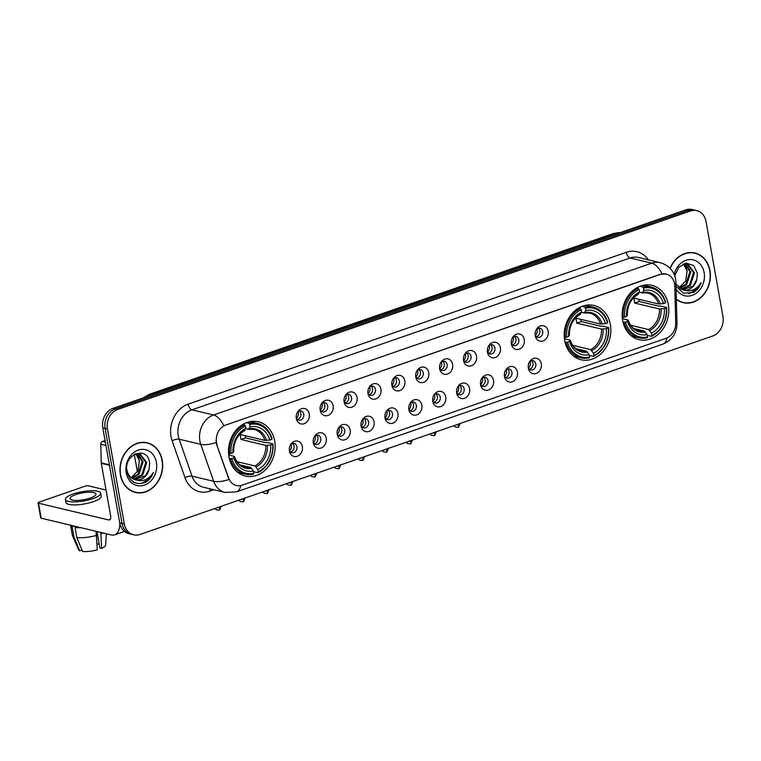 <?xml version="1.0" encoding="UTF-8"?>
<svg xmlns="http://www.w3.org/2000/svg" width="761" height="761" viewBox="0 0 761 761"><rect width="100%" height="100%" fill="white"/><g stroke="black" fill="none" stroke-linecap="round" stroke-linejoin="round"><path stroke-width="1.14" d="M564.672 340.519A27.91 23.049 103.4 0 0 581.043 359.744A27.91 23.049 103.4 0 0 610.389 324.681A27.91 23.049 103.4 0 0 594.008 305.456A27.91 23.049 103.4 0 0 564.672 340.519M622.631 320.438A27.91 23.049 103.4 0 0 639.012 339.653A27.91 23.049 103.4 0 0 668.348 304.59A27.91 23.049 103.4 0 0 651.977 285.375A27.91 23.049 103.4 0 0 622.631 320.438M228.966 456.847A27.91 23.049 103.4 0 0 245.337 476.063A27.91 23.049 103.4 0 0 274.683 441A27.91 23.049 103.4 0 0 258.312 421.784A27.91 23.049 103.4 0 0 228.966 456.847M302.364 446.545A7.895 6.526 -76.6 0 1 297.266 456.277A7.895 6.526 -76.6 0 1 289.437 451.111A7.895 6.526 -76.6 0 1 289.427 451.026A7.895 6.526 -76.6 0 1 291.187 443.796A7.895 6.526 -76.6 0 1 297.76 441.114A7.895 6.526 -76.6 0 1 302.364 446.545M289.313 450.179A4.737 3.919 103.4 0 0 291.91 452.709A4.737 3.919 103.4 0 0 296.895 446.755A4.737 3.919 103.4 0 0 294.107 443.492A4.737 3.919 103.4 0 0 290.654 444.576M326.26 438.269A7.895 6.526 -76.6 0 1 321.161 448.001A7.895 6.526 -76.6 0 1 313.332 442.826A7.895 6.526 -76.6 0 1 313.313 442.75A7.895 6.526 -76.6 0 1 315.083 435.52A7.895 6.526 -76.6 0 1 321.656 432.838A7.895 6.526 -76.6 0 1 326.26 438.269M313.209 441.903A4.737 3.919 103.4 0 0 315.796 444.424A4.737 3.919 103.4 0 0 320.781 438.469A4.737 3.919 103.4 0 0 318.003 435.206A4.737 3.919 103.4 0 0 314.55 436.291M350.146 429.984A7.895 6.526 -76.6 0 1 345.047 439.715A7.895 6.526 -76.6 0 1 337.228 434.55A7.895 6.526 -76.6 0 1 337.209 434.474A7.895 6.526 -76.6 0 1 338.968 427.244A7.895 6.526 -76.6 0 1 345.551 424.552A7.895 6.526 -76.6 0 1 350.146 429.984M337.104 433.618A4.737 3.919 103.4 0 0 339.691 436.148A4.737 3.919 103.4 0 0 344.676 430.193A4.737 3.919 103.4 0 0 341.898 426.931A4.737 3.919 103.4 0 0 338.445 428.015M374.041 421.708A7.895 6.526 -76.6 0 1 368.942 431.439A7.895 6.526 -76.6 0 1 361.114 426.274A7.895 6.526 -76.6 0 1 361.104 426.189A7.895 6.526 -76.6 0 1 362.864 418.959A7.895 6.526 -76.6 0 1 369.437 416.277A7.895 6.526 -76.6 0 1 374.041 421.708M360.99 425.342A4.737 3.919 103.4 0 0 363.587 427.872A4.737 3.919 103.4 0 0 368.571 421.917A4.737 3.919 103.4 0 0 365.784 418.655A4.737 3.919 103.4 0 0 362.331 419.739M397.936 413.432A7.895 6.526 -76.6 0 1 392.838 423.164A7.895 6.526 -76.6 0 1 385.009 417.989A7.895 6.526 -76.6 0 1 384.999 417.913A7.895 6.526 -76.6 0 1 386.759 410.683A7.895 6.526 -76.6 0 1 393.332 408.001A7.895 6.526 -76.6 0 1 397.936 413.432M384.885 417.066A4.737 3.919 103.4 0 0 387.482 419.587A4.737 3.919 103.4 0 0 392.457 413.632A4.737 3.919 103.4 0 0 389.68 410.369A4.737 3.919 103.4 0 0 386.227 411.454M421.822 405.147A7.895 6.526 -76.6 0 1 416.724 414.878A7.895 6.526 -76.6 0 1 408.904 409.713A7.895 6.526 -76.6 0 1 408.885 409.637A7.895 6.526 -76.6 0 1 410.645 402.407A7.895 6.526 -76.6 0 1 417.228 399.715A7.895 6.526 -76.6 0 1 421.822 405.147M408.781 408.781A4.737 3.919 103.4 0 0 411.368 411.311A4.737 3.919 103.4 0 0 416.353 405.356A4.737 3.919 103.4 0 0 413.575 402.093A4.737 3.919 103.4 0 0 410.122 403.178M445.718 396.871A7.895 6.526 -76.6 0 1 440.619 406.602A7.895 6.526 -76.6 0 1 432.8 401.437A7.895 6.526 -76.6 0 1 432.781 401.351A7.895 6.526 -76.6 0 1 434.541 394.122A7.895 6.526 -76.6 0 1 441.123 391.439A7.895 6.526 -76.6 0 1 445.718 396.871M432.676 400.505A4.737 3.919 103.4 0 0 435.263 403.035A4.737 3.919 103.4 0 0 440.248 397.08A4.737 3.919 103.4 0 0 437.461 393.817A4.737 3.919 103.4 0 0 434.008 394.902M469.613 388.595A7.895 6.526 -76.6 0 1 464.514 398.326A7.895 6.526 -76.6 0 1 456.686 393.152A7.895 6.526 -76.6 0 1 456.676 393.076A7.895 6.526 -76.6 0 1 458.436 385.846A7.895 6.526 -76.6 0 1 465.009 383.163A7.895 6.526 -76.6 0 1 469.613 388.595M456.562 392.229A4.737 3.919 103.4 0 0 459.159 394.75A4.737 3.919 103.4 0 0 464.134 388.795A4.737 3.919 103.4 0 0 461.356 385.532A4.737 3.919 103.4 0 0 457.903 386.617M493.508 380.31A7.895 6.526 -76.6 0 1 488.41 390.041A7.895 6.526 -76.6 0 1 480.581 384.876A7.895 6.526 -76.6 0 1 480.562 384.8A7.895 6.526 -76.6 0 1 482.331 377.57A7.895 6.526 -76.6 0 1 488.904 374.878A7.895 6.526 -76.6 0 1 493.508 380.31M480.457 383.944A4.737 3.919 103.4 0 0 483.045 386.474A4.737 3.919 103.4 0 0 488.029 380.519A4.737 3.919 103.4 0 0 485.252 377.256A4.737 3.919 103.4 0 0 481.799 378.341M517.394 372.034A7.895 6.526 -76.6 0 1 512.296 381.765A7.895 6.526 -76.6 0 1 504.476 376.6A7.895 6.526 -76.6 0 1 504.457 376.514A7.895 6.526 -76.6 0 1 506.217 369.285A7.895 6.526 -76.6 0 1 512.8 366.602A7.895 6.526 -76.6 0 1 517.394 372.034M504.353 375.668A4.737 3.919 103.4 0 0 506.94 378.198A4.737 3.919 103.4 0 0 511.925 372.243A4.737 3.919 103.4 0 0 509.147 368.98A4.737 3.919 103.4 0 0 505.694 370.065M541.29 363.758A7.895 6.526 -76.6 0 1 536.191 373.489A7.895 6.526 -76.6 0 1 528.362 368.314A7.895 6.526 -76.6 0 1 528.353 368.238A7.895 6.526 -76.6 0 1 530.113 361.009A7.895 6.526 -76.6 0 1 536.686 358.326A7.895 6.526 -76.6 0 1 541.29 363.758M528.239 367.392A4.737 3.919 103.4 0 0 530.836 369.913A4.737 3.919 103.4 0 0 535.82 363.958A4.737 3.919 103.4 0 0 533.033 360.695A4.737 3.919 103.4 0 0 529.58 361.779M309.251 413.994A7.895 6.526 -76.6 0 1 304.153 423.725A7.895 6.526 -76.6 0 1 296.324 418.56A7.895 6.526 -76.6 0 1 296.314 418.483A7.895 6.526 -76.6 0 1 298.074 411.254A7.895 6.526 -76.6 0 1 304.647 408.562A7.895 6.526 -76.6 0 1 309.251 413.994M296.2 417.627A4.737 3.919 103.4 0 0 298.797 420.158A4.737 3.919 103.4 0 0 303.772 414.203A4.737 3.919 103.4 0 0 300.995 410.94A4.737 3.919 103.4 0 0 297.541 412.024M333.147 405.718A7.895 6.526 -76.6 0 1 328.048 415.449A7.895 6.526 -76.6 0 1 320.219 410.284A7.895 6.526 -76.6 0 1 320.2 410.198A7.895 6.526 -76.6 0 1 321.96 402.969A7.895 6.526 -76.6 0 1 328.543 400.286A7.895 6.526 -76.6 0 1 333.147 405.718M320.096 409.351A4.737 3.919 103.4 0 0 322.683 411.882A4.737 3.919 103.4 0 0 327.668 405.927A4.737 3.919 103.4 0 0 324.89 402.664A4.737 3.919 103.4 0 0 321.437 403.749M357.033 397.442A7.895 6.526 -76.6 0 1 351.934 407.173A7.895 6.526 -76.6 0 1 344.115 401.998A7.895 6.526 -76.6 0 1 344.096 401.922A7.895 6.526 -76.6 0 1 345.855 394.693A7.895 6.526 -76.6 0 1 352.438 392.01A7.895 6.526 -76.6 0 1 357.033 397.442M343.991 401.076A4.737 3.919 103.4 0 0 346.578 403.596A4.737 3.919 103.4 0 0 351.563 397.651A4.737 3.919 103.4 0 0 348.785 394.379A4.737 3.919 103.4 0 0 345.323 395.463M380.928 389.156A7.895 6.526 -76.6 0 1 375.829 398.897A7.895 6.526 -76.6 0 1 368.001 393.722A7.895 6.526 -76.6 0 1 367.991 393.646A7.895 6.526 -76.6 0 1 369.751 386.417A7.895 6.526 -76.6 0 1 376.324 383.725A7.895 6.526 -76.6 0 1 380.928 389.156M367.877 392.79A4.737 3.919 103.4 0 0 370.474 395.32A4.737 3.919 103.4 0 0 375.458 389.366A4.737 3.919 103.4 0 0 372.671 386.103A4.737 3.919 103.4 0 0 369.218 387.187M404.823 380.88A7.895 6.526 -76.6 0 1 399.725 390.612A7.895 6.526 -76.6 0 1 391.896 385.447A7.895 6.526 -76.6 0 1 391.886 385.361A7.895 6.526 -76.6 0 1 393.646 378.131A7.895 6.526 -76.6 0 1 400.219 375.449A7.895 6.526 -76.6 0 1 404.823 380.88M391.772 384.514A4.737 3.919 103.4 0 0 394.36 387.045A4.737 3.919 103.4 0 0 399.344 381.09A4.737 3.919 103.4 0 0 396.567 377.827A4.737 3.919 103.4 0 0 393.114 378.911M428.709 372.605A7.895 6.526 -76.6 0 1 423.611 382.336A7.895 6.526 -76.6 0 1 415.791 377.171A7.895 6.526 -76.6 0 1 415.772 377.085A7.895 6.526 -76.6 0 1 417.532 369.856A7.895 6.526 -76.6 0 1 424.115 367.173A7.895 6.526 -76.6 0 1 428.709 372.605M415.668 376.238A4.737 3.919 103.4 0 0 418.255 378.769A4.737 3.919 103.4 0 0 423.24 372.814A4.737 3.919 103.4 0 0 420.462 369.542A4.737 3.919 103.4 0 0 417.009 370.626M452.605 364.329A7.895 6.526 -76.6 0 1 447.506 374.06A7.895 6.526 -76.6 0 1 439.677 368.885A7.895 6.526 -76.6 0 1 439.668 368.809A7.895 6.526 -76.6 0 1 441.428 361.58A7.895 6.526 -76.6 0 1 448.001 358.888A7.895 6.526 -76.6 0 1 452.605 364.329M439.563 367.953A4.737 3.919 103.4 0 0 442.151 370.483A4.737 3.919 103.4 0 0 447.135 364.529A4.737 3.919 103.4 0 0 444.348 361.266A4.737 3.919 103.4 0 0 440.895 362.35M476.5 356.043A7.895 6.526 -76.6 0 1 471.401 365.775A7.895 6.526 -76.6 0 1 463.573 360.609A7.895 6.526 -76.6 0 1 463.563 360.524A7.895 6.526 -76.6 0 1 465.323 353.294A7.895 6.526 -76.6 0 1 471.896 350.612A7.895 6.526 -76.6 0 1 476.5 356.043M463.449 359.677A4.737 3.919 103.4 0 0 466.046 362.207A4.737 3.919 103.4 0 0 471.021 356.253A4.737 3.919 103.4 0 0 468.243 352.99A4.737 3.919 103.4 0 0 464.79 354.074M500.386 347.767A7.895 6.526 -76.6 0 1 495.297 357.499A7.895 6.526 -76.6 0 1 487.468 352.333A7.895 6.526 -76.6 0 1 487.449 352.248A7.895 6.526 -76.6 0 1 489.209 345.018A7.895 6.526 -76.6 0 1 495.792 342.336A7.895 6.526 -76.6 0 1 500.386 347.767M487.344 351.401A4.737 3.919 103.4 0 0 489.932 353.932A4.737 3.919 103.4 0 0 494.916 347.977A4.737 3.919 103.4 0 0 492.139 344.714A4.737 3.919 103.4 0 0 488.686 345.789M524.281 339.492A7.895 6.526 -76.6 0 1 519.183 349.223A7.895 6.526 -76.6 0 1 511.363 344.048A7.895 6.526 -76.6 0 1 511.344 343.972A7.895 6.526 -76.6 0 1 513.104 336.743A7.895 6.526 -76.6 0 1 519.687 334.06A7.895 6.526 -76.6 0 1 524.281 339.492M511.24 343.116A4.737 3.919 103.4 0 0 513.827 345.646A4.737 3.919 103.4 0 0 518.812 339.691A4.737 3.919 103.4 0 0 516.034 336.429A4.737 3.919 103.4 0 0 512.572 337.513M548.177 331.206A7.895 6.526 -76.6 0 1 543.078 340.938A7.895 6.526 -76.6 0 1 535.249 335.772A7.895 6.526 -76.6 0 1 535.24 335.687A7.895 6.526 -76.6 0 1 537 328.457A7.895 6.526 -76.6 0 1 543.573 325.775A7.895 6.526 -76.6 0 1 548.177 331.206M535.126 334.84A4.737 3.919 103.4 0 0 537.723 337.37A4.737 3.919 103.4 0 0 542.707 331.416A4.737 3.919 103.4 0 0 539.92 328.153A4.737 3.919 103.4 0 0 536.467 329.237M292.585 443.492A4.737 3.919 -76.6 0 1 294.003 446.06A4.737 3.919 -76.6 0 1 290.55 452.015M316.481 435.206A4.737 3.919 -76.6 0 1 317.898 437.784A4.737 3.919 -76.6 0 1 314.436 443.739M340.367 426.931A4.737 3.919 -76.6 0 1 341.794 429.508A4.737 3.919 -76.6 0 1 338.331 435.463M364.262 418.655A4.737 3.919 -76.6 0 1 365.68 421.223A4.737 3.919 -76.6 0 1 362.226 427.178M388.158 410.369A4.737 3.919 -76.6 0 1 389.575 412.947A4.737 3.919 -76.6 0 1 386.122 418.902M412.043 402.093A4.737 3.919 -76.6 0 1 413.47 404.671A4.737 3.919 -76.6 0 1 410.008 410.626M435.939 393.817A4.737 3.919 -76.6 0 1 437.356 396.386A4.737 3.919 -76.6 0 1 433.903 402.341M459.834 385.532A4.737 3.919 -76.6 0 1 461.252 388.11A4.737 3.919 -76.6 0 1 457.799 394.065M483.73 377.256A4.737 3.919 -76.6 0 1 485.147 379.834A4.737 3.919 -76.6 0 1 481.684 385.789M507.616 368.98A4.737 3.919 -76.6 0 1 509.042 371.549A4.737 3.919 -76.6 0 1 505.58 377.504M531.511 360.695A4.737 3.919 -76.6 0 1 532.928 363.273A4.737 3.919 -76.6 0 1 529.475 369.228M299.473 410.94A4.737 3.919 -76.6 0 1 300.89 413.518A4.737 3.919 -76.6 0 1 297.437 419.473M323.368 402.664A4.737 3.919 -76.6 0 1 324.785 405.233A4.737 3.919 -76.6 0 1 321.323 411.187M347.254 394.379A4.737 3.919 -76.6 0 1 348.671 396.957A4.737 3.919 -76.6 0 1 345.218 402.911M371.149 386.103A4.737 3.919 -76.6 0 1 372.567 388.681A4.737 3.919 -76.6 0 1 369.114 394.636M395.045 377.827A4.737 3.919 -76.6 0 1 396.462 380.395A4.737 3.919 -76.6 0 1 392.999 386.35M418.93 369.542A4.737 3.919 -76.6 0 1 420.357 372.119A4.737 3.919 -76.6 0 1 416.895 378.074M442.826 361.266A4.737 3.919 -76.6 0 1 444.243 363.844A4.737 3.919 -76.6 0 1 440.79 369.798M466.721 352.99A4.737 3.919 -76.6 0 1 468.139 355.558A4.737 3.919 -76.6 0 1 464.686 361.513M490.607 344.704A4.737 3.919 -76.6 0 1 492.034 347.282A4.737 3.919 -76.6 0 1 488.572 353.237M514.503 336.429A4.737 3.919 -76.6 0 1 515.92 339.006A4.737 3.919 -76.6 0 1 512.467 344.961M538.398 328.153A4.737 3.919 -76.6 0 1 539.815 330.731A4.737 3.919 -76.6 0 1 536.362 336.685M217.123 444.852A14.212 11.748 -76.6 0 1 216.533 442.569A14.212 11.748 -76.6 0 1 225.77 425.028L660.5 274.398A14.212 11.748 -76.6 0 1 666.208 274.074A14.212 11.748 -76.6 0 1 674.788 286.269L675.701 323.121A14.212 11.748 -76.6 0 1 666.217 338.255L242.141 485.204A14.212 11.748 -76.6 0 1 236.433 485.528A14.212 11.748 -76.6 0 1 228.69 478.013L216.704 444.747L216.076 440.467M120.409 474.864A25.532 21.099 103.4 0 0 135.391 492.453A25.532 21.099 103.4 0 0 162.236 460.367A25.532 21.099 103.4 0 0 147.254 442.778A25.532 21.099 103.4 0 0 120.409 474.864M134.24 492.139A25.532 21.099 103.4 0 0 136.171 492.357M676.367 299.434A25.532 21.099 103.4 0 0 683.112 302.669A25.532 21.099 103.4 0 0 709.956 270.583A25.532 21.099 103.4 0 0 694.974 252.994A25.532 21.099 103.4 0 0 670.041 268.262M681.961 302.345A25.532 21.099 103.4 0 0 683.892 302.564M240.733 485.585A18.426 9.189 -109.1 0 1 236.509 491.863L225.132 492.434A21.061 17.398 -76.6 0 1 213.66 481.304L200.78 444.357A21.061 17.398 -76.6 0 1 199.896 440.971A21.061 17.398 -76.6 0 1 213.584 414.983A18.426 9.189 70.9 0 1 223.839 425.722L660.215 274.321L666.141 274.055M133.613 534.821L128.989 533.727A15.791 13.051 103.4 0 1 119.724 522.845L102.792 427.815A15.791 13.051 103.4 0 1 113.066 408.334L685.794 209.874A15.791 13.051 103.4 0 1 692.139 209.513L694.451 210.065A15.791 13.051 103.4 0 0 688.106 210.426L115.368 408.885A15.791 13.051 103.4 0 0 105.104 428.367L122.036 523.397A15.791 13.051 103.4 0 0 131.301 534.27A15.791 13.051 103.4 0 1 122.036 523.397L105.104 428.367A15.791 13.051 103.4 0 1 115.368 408.885L688.106 210.426A15.791 13.051 103.4 0 1 694.451 210.065L696.753 210.616A15.791 13.051 103.4 0 0 690.417 210.978L117.679 409.437A15.791 13.051 103.4 0 0 107.415 428.919L124.338 523.948A15.791 13.051 103.4 0 0 133.613 534.821A15.791 13.051 103.4 0 0 139.948 534.469L712.686 336.01A15.791 13.051 103.4 0 0 722.95 316.519L706.027 221.499A15.791 13.051 103.4 0 0 696.753 210.616M662.013 273.893A18.426 9.189 -109.1 0 0 651.758 263.154L213.584 414.983L191.943 409.818A21.061 17.398 103.4 0 0 178.255 435.796A21.061 17.398 103.4 0 0 179.139 439.183L192.019 476.139L213.66 481.304A18.426 6.364 -19.2 0 0 228.966 479.497L216.704 444.747M695.63 253.432A25.532 21.099 103.4 0 0 693.813 252.757M147.91 443.225A25.532 21.099 103.4 0 0 146.093 442.541M147.196 443.035A25.275 20.88 103.4 0 0 120.618 474.788A25.275 20.88 103.4 0 0 135.448 492.196A25.275 20.88 103.4 0 0 162.026 460.443A25.275 20.88 103.4 0 0 147.196 443.035L144.885 442.483A25.275 20.88 103.4 0 0 144.162 442.331M139.434 461.014A13.165 10.873 103.4 0 0 139.406 460.843L137.969 470.831L131.206 477.632M137.77 453.461L143.078 461.727L139.006 474.274L131.872 478.146M137.284 453.48L142.164 461.508L138.093 474.055L131.463 477.841M135.391 453.803L140.034 453.784L146.74 462.602L142.668 475.149L133.575 479.116M139.187 453.585L145.827 462.384L141.755 474.931L133.146 478.907M149.051 469.29L149.651 463.145C147.919 444.814 123.025 454.136 126.992 471.677C129.969 482.065 136.171 485.594 145.608 482.274C149.223 480.124 151.81 476.862 153.37 472.467C148.804 479.601 142.878 482.036 135.591 479.782A13.165 10.873 103.4 0 0 149.051 469.29L145.418 475.806L134.916 479.611M126.764 469.004L127.011 470.507C128.324 475.53 131.177 478.621 135.591 479.782L135.363 479.725M135.772 453.699L139.415 460.852A13.165 10.873 103.4 0 0 135.544 453.765M126.231 472.847A18.426 15.22 103.4 0 0 144.438 485.118A18.426 15.22 103.4 0 0 156.414 462.384A18.426 15.22 103.4 0 0 138.207 450.112A18.426 15.22 103.4 0 0 126.231 472.847M132.433 491.463A25.275 20.88 103.4 0 0 133.137 491.644L135.448 492.196M153.37 472.467L149.498 478.764L141.146 483.606M105.066 440.552L102.535 441.428L105.341 442.093M119.8 523.245A21.061 10.502 70.9 0 1 114.616 534.831A21.061 10.502 70.9 0 1 111.287 534.935L41.161 518.184A2.635 0.694 169.9 0 1 40.723 517.899L38.05 502.897A2.635 0.694 -10.1 0 0 38.488 503.183L108.614 519.934A5.26 2.625 -109.1 0 0 109.441 519.906A5.26 2.625 -109.1 0 0 110.602 515.625L101.289 463.325A2.635 2.178 -76.6 0 1 101.242 462.888L100.785 444.224A2.635 2.178 -76.6 0 1 102.535 441.428M106.045 490.036L88.514 485.851A2.635 0.694 -10.1 0 0 84.918 486.25L39.201 502.089A2.635 0.694 -10.1 0 0 38.05 502.897M75.834 494.593A13.165 3.463 -10.1 0 0 70.088 498.626A13.165 3.463 -10.1 0 0 77.203 500.415A13.165 3.463 -10.1 0 0 90.264 498.036A13.165 3.463 -10.1 0 0 96.01 494.003A13.165 3.463 -10.1 0 0 88.894 492.215A13.165 3.463 -10.1 0 0 75.834 494.593M65.427 499.454L65.96 502.45A17.903 4.709 -10.1 0 0 75.643 504.895A17.903 4.709 -10.1 0 0 93.394 501.661A17.903 4.709 -10.1 0 0 101.213 496.172L100.671 493.176A17.903 4.709 -10.1 0 0 90.997 490.74A17.903 4.709 -10.1 0 0 73.237 493.965A17.903 4.709 -10.1 0 0 65.427 499.454A17.903 4.709 -10.1 0 0 75.101 501.889A17.903 4.709 -10.1 0 0 92.861 498.655A17.903 4.709 -10.1 0 0 100.671 493.176M96 531.292L97.341 549.832A13.688 3.596 -10.1 0 1 82.578 551.487L76.842 537.542L75.054 527.535L76.804 526.935A15.268 4.014 -10.1 0 0 78.278 527.059M75.054 527.535A17.379 4.566 -10.1 0 0 80.951 527.696M76.842 537.542A17.379 4.566 -10.1 0 0 96.723 535.316M96.961 531.52L99.881 547.91L101.66 548.339L100.785 532.434M101.032 533.822A17.379 4.566 -10.1 0 0 102.944 532.947M101.66 548.339A13.688 3.596 -10.1 0 0 105.627 545.152L106.331 533.756M96.799 531.482L99.187 544.039M99.044 544.086A10.53 2.768 -10.1 0 0 97.094 544.039M73.237 525.851A15.268 4.014 -10.1 0 0 73.922 526.241L72.171 526.85L73.95 536.857L79.686 550.793L81.969 550.003M70.564 525.214A17.379 4.566 -10.1 0 0 70.573 525.366A17.379 4.566 -10.1 0 0 72.171 526.85M70.573 525.366L72.362 535.373A17.379 4.566 -10.1 0 0 72.447 535.649A17.379 4.566 -10.1 0 0 73.95 536.857M72.447 535.649L78.725 549.946A13.688 3.596 -10.1 0 0 79.686 550.793M676.358 299.102A25.275 20.88 103.4 0 0 683.169 302.412A25.275 20.88 103.4 0 0 709.747 270.659A25.275 20.88 103.4 0 0 694.917 253.251L692.605 252.7A25.275 20.88 103.4 0 0 691.882 252.538M694.917 253.251A25.275 20.88 103.4 0 0 670.203 268.433M687.154 271.23A13.165 10.873 103.4 0 0 687.126 271.059L685.69 281.037L678.926 287.839M685.49 263.677L690.798 271.934L686.726 284.49L679.592 288.352M685.005 263.687L689.885 271.715L685.813 284.272L679.183 288.048M683.112 264.019L687.754 264L694.46 272.809L690.389 285.365L681.295 289.323M686.907 263.801L693.547 272.59L689.476 285.147L680.867 289.113M676.044 286.231L683.416 293.223L693.328 292.481C696.943 290.341 699.53 287.068 701.09 282.683C696.524 289.808 690.598 292.243 683.311 289.989A13.165 10.873 103.4 0 0 696.772 279.496L693.138 286.022L682.636 289.817M683.311 289.989L675.996 284.195M683.492 263.915L687.135 271.059A13.165 10.873 103.4 0 0 683.264 263.972M696.772 279.496L697.371 273.351L693.632 265.503L686.232 263.135L678.831 267.216L674.75 275.863M676.11 289.066A18.426 15.22 103.4 0 0 694.898 294.06A18.426 15.22 103.4 0 0 704.134 272.6A18.426 15.22 103.4 0 0 689.571 259.587A18.426 15.22 103.4 0 0 674.198 274.455M680.153 301.67A25.275 20.88 103.4 0 0 680.857 301.86L683.169 302.412M701.09 282.683L697.209 288.971L688.867 293.822M228.671 454.755A19.482 16.095 103.4 0 0 229.632 453.651M245.242 435.701A25.008 20.661 -76.6 0 1 245.518 437.889L265.427 442.645L266.797 442.436L272.971 443.91L272.685 444.348A25.065 20.699 103.4 0 1 258.198 471.849L257.789 469.537A22.64 18.702 103.4 0 0 270.688 445.042L265.751 445.385L240.952 439.468A19.482 16.095 103.4 0 0 240.657 436.919A19.482 16.095 103.4 0 0 240.067 434.464L264.857 440.391L269.794 440.039A22.64 18.702 103.4 0 0 250.179 426.816L249.76 424.505A25.065 20.699 103.4 0 1 271.791 439.344L272.086 438.907A26.112 21.574 103.4 0 0 257.313 423.382A26.112 21.574 103.4 0 0 249.009 423.354L249.76 424.505M236.985 461.67L254.916 465.951L257.789 469.537M231.858 458.502L230.412 458.664A26.112 21.574 103.4 0 0 245.175 474.189A26.112 21.574 103.4 0 0 253.489 474.217L253.889 473.342A25.065 20.699 103.4 0 1 231.858 458.502L233.846 457.808A22.64 18.702 103.4 0 0 253.47 471.03L250.607 467.454L240.048 464.923M228.7 455.049L234.131 456.343L233.846 457.808M257.313 423.382L251.14 421.908A26.112 21.574 103.4 0 0 249.884 421.661M237.765 472.372A26.112 21.574 103.4 0 0 239.002 472.714L245.175 474.189M246.298 422.716L249.009 423.354M258.198 471.849L257.798 472.714A26.112 21.574 103.4 0 0 272.971 443.91M257.798 472.714L253.594 471.715M230.412 458.664L229.28 458.388M271.791 439.344L269.794 440.039M270.688 445.042L272.685 444.348M253.47 471.03L253.889 473.342M250.179 426.816L248.381 429.29L245.708 428.643M266.521 440.41A20.252 16.732 103.4 0 0 249.275 428.785L248.381 429.29M234.131 456.343L234.512 456.809A20.252 16.732 103.4 0 0 251.758 468.434M228.557 453.432L230.964 453.499A25.065 20.699 103.4 0 1 245.451 425.998L244.69 424.857A26.112 21.574 103.4 0 0 229.518 453.661M244.69 424.857L242.835 424.41M245.451 425.998L245.86 428.31A22.64 18.702 103.4 0 0 232.961 452.805L230.964 453.499M244.072 430.783L245.86 428.31M232.961 452.805L233.237 451.349L233.617 451.806A20.252 16.732 103.4 0 1 244.956 430.288M240.952 439.468L245.518 437.889M564.377 338.436A19.482 16.095 103.4 0 0 565.337 337.323M580.947 319.382A25.008 20.661 -76.6 0 1 581.214 321.561L601.133 326.317L602.503 326.117L608.676 327.591L608.391 328.029A25.065 20.699 103.4 0 1 593.903 355.53L593.485 353.209A22.64 18.702 103.4 0 0 606.393 328.714L601.456 329.066L576.657 323.14A19.482 16.095 103.4 0 0 576.362 320.59A19.482 16.095 103.4 0 0 575.763 318.136L600.562 324.062L605.499 323.72A22.64 18.702 103.4 0 0 585.884 310.498L585.466 308.176A25.065 20.699 103.4 0 1 607.497 323.025L607.792 322.588A26.112 21.574 103.4 0 0 593.019 307.064A26.112 21.574 103.4 0 0 584.714 307.035L585.466 308.176M572.691 345.351L590.622 349.632L593.485 353.209M567.554 342.174L566.117 342.336A26.112 21.574 103.4 0 0 580.881 357.86A26.112 21.574 103.4 0 0 589.195 357.889L589.585 357.023A25.065 20.699 103.4 0 1 567.554 342.174L569.551 341.48A22.64 18.702 103.4 0 0 589.176 354.702L586.312 351.125L575.754 348.605M564.405 338.721L569.837 340.024L569.551 341.48M593.019 307.064L586.845 305.589A26.112 21.574 103.4 0 0 585.59 305.332M573.471 356.043A26.112 21.574 103.4 0 0 574.707 356.386L580.881 357.86M582.003 306.388L584.714 307.035M593.903 355.53L593.504 356.395A26.112 21.574 103.4 0 0 608.676 327.591M593.504 356.395L589.299 355.387M566.117 342.336L564.985 342.07M607.497 323.025L605.499 323.72M606.393 328.714L608.391 328.029M589.176 354.702L589.585 357.023M585.884 310.498L584.087 312.961L581.414 312.324M602.217 324.091A20.252 16.732 103.4 0 0 584.981 312.467L584.087 312.961M569.837 340.024L570.217 340.49A20.252 16.732 103.4 0 0 587.463 352.105M564.253 337.104L566.669 337.171A25.065 20.699 103.4 0 1 581.157 309.67L580.396 308.528A26.112 21.574 103.4 0 0 565.223 337.332M580.396 308.528L578.541 308.081M581.157 309.67L581.566 311.991A22.64 18.702 103.4 0 0 568.667 336.486L566.669 337.171M579.777 314.455L581.566 311.991M568.667 336.486L568.943 335.021L569.323 335.487A20.252 16.732 103.4 0 1 580.662 313.96M576.657 323.14L581.214 321.561M622.336 318.345A19.482 16.095 103.4 0 0 623.307 317.242M638.907 299.292A25.008 20.661 -76.6 0 1 639.183 301.48L659.093 306.236L660.462 306.027L666.646 307.501L666.351 307.939A25.065 20.699 103.4 0 1 651.863 335.439L651.454 333.128A22.64 18.702 103.4 0 0 664.353 308.633L659.416 308.985L634.617 303.059A19.482 16.095 103.4 0 0 634.322 300.509A19.482 16.095 103.4 0 0 633.732 298.055L658.531 303.981L663.468 303.629A22.64 18.702 103.4 0 0 643.844 290.407L643.435 288.096A25.065 20.699 103.4 0 1 665.456 302.945L665.751 302.498A26.112 21.574 103.4 0 0 650.978 286.973A26.112 21.574 103.4 0 0 642.674 286.954L643.435 288.096M630.65 325.261L648.581 329.551L651.454 333.128M625.523 322.093L624.077 322.255A26.112 21.574 103.4 0 0 638.85 337.779A26.112 21.574 103.4 0 0 647.154 337.808L647.554 336.933A25.065 20.699 103.4 0 1 625.523 322.093L627.521 321.399A22.64 18.702 103.4 0 0 647.135 334.621L644.272 331.045L633.713 328.524M622.365 318.64L627.796 319.934L627.521 321.399M650.978 286.973L644.805 285.499A26.112 21.574 103.4 0 0 643.549 285.251M631.44 335.962A26.112 21.574 103.4 0 0 632.667 336.305L638.85 337.779M639.972 286.307L642.674 286.954M651.863 335.439L651.464 336.314A26.112 21.574 103.4 0 0 666.646 307.501M651.464 336.314L647.259 335.306M624.077 322.255L622.955 321.979M665.456 302.945L663.468 303.629M664.353 308.633L666.351 307.939M647.135 334.621L647.554 336.933M643.844 290.407L642.056 292.88L639.373 292.234M660.187 304A20.252 16.732 103.4 0 0 642.94 292.386L642.056 292.88M627.796 319.934L628.177 320.4A20.252 16.732 103.4 0 0 645.423 332.024M622.222 317.023L624.629 317.09A25.065 20.699 103.4 0 1 639.116 289.589L638.365 288.448A26.112 21.574 103.4 0 0 623.183 317.251M638.365 288.448L636.5 288M639.116 289.589L639.535 291.901A22.64 18.702 103.4 0 0 626.626 316.395L624.629 317.09M637.737 294.374L639.535 291.901M626.626 316.395L626.902 314.94L627.292 315.396A20.252 16.732 103.4 0 1 638.631 293.879M634.617 303.059L639.183 301.48M296.486 418.284A5.793 4.785 103.4 0 0 298.293 412.386A5.793 4.785 103.4 0 0 298.084 411.568M320.371 409.998A5.793 4.785 103.4 0 0 322.179 404.11A5.793 4.785 103.4 0 0 321.979 403.292M344.267 401.722A5.793 4.785 103.4 0 0 346.074 395.834A5.793 4.785 103.4 0 0 345.875 395.016M368.162 393.447A5.793 4.785 103.4 0 0 369.97 387.549A5.793 4.785 103.4 0 0 369.76 386.731M392.058 385.161A5.793 4.785 103.4 0 0 393.865 379.273A5.793 4.785 103.4 0 0 393.656 378.455M415.944 376.885A5.793 4.785 103.4 0 0 417.751 370.997A5.793 4.785 103.4 0 0 417.551 370.179M439.839 368.609A5.793 4.785 103.4 0 0 441.646 362.712A5.793 4.785 103.4 0 0 441.437 361.894M463.734 360.324A5.793 4.785 103.4 0 0 465.542 354.436A5.793 4.785 103.4 0 0 465.332 353.618M487.62 352.048A5.793 4.785 103.4 0 0 489.428 346.16A5.793 4.785 103.4 0 0 489.228 345.342M511.516 343.772A5.793 4.785 103.4 0 0 513.323 337.874A5.793 4.785 103.4 0 0 513.123 337.056M535.411 335.496A5.793 4.785 103.4 0 0 537.218 329.599A5.793 4.785 103.4 0 0 537.009 328.781M289.599 450.826A5.793 4.785 103.4 0 0 291.406 444.938A5.793 4.785 103.4 0 0 291.197 444.12M313.484 442.55A5.793 4.785 103.4 0 0 315.292 436.662A5.793 4.785 103.4 0 0 315.092 435.844M337.38 434.274A5.793 4.785 103.4 0 0 339.187 428.376A5.793 4.785 103.4 0 0 338.987 427.558M361.275 425.989A5.793 4.785 103.4 0 0 363.083 420.101A5.793 4.785 103.4 0 0 362.873 419.282M385.171 417.713A5.793 4.785 103.4 0 0 386.978 411.825A5.793 4.785 103.4 0 0 386.769 411.007M409.057 409.437A5.793 4.785 103.4 0 0 410.864 403.539A5.793 4.785 103.4 0 0 410.664 402.721M432.952 401.152A5.793 4.785 103.4 0 0 434.759 395.263A5.793 4.785 103.4 0 0 434.56 394.445M456.847 392.876A5.793 4.785 103.4 0 0 458.655 386.988A5.793 4.785 103.4 0 0 458.445 386.169M480.733 384.6A5.793 4.785 103.4 0 0 482.541 378.702A5.793 4.785 103.4 0 0 482.341 377.884M504.629 376.315A5.793 4.785 103.4 0 0 506.436 370.426A5.793 4.785 103.4 0 0 506.236 369.608M528.524 368.039A5.793 4.785 103.4 0 0 530.331 362.15A5.793 4.785 103.4 0 0 530.122 361.332M645.033 359.449L645.062 360.048A13.688 3.596 -10.1 0 1 640.182 361.133M648.343 358.307L649.38 358.545L649.352 357.955M649.38 358.545A13.688 3.596 -10.1 0 0 652.206 356.966M626.341 252.3A5.26 2.625 -109.1 0 0 630.118 257.989L191.943 409.818A5.26 2.625 -109.1 0 1 188.167 404.129L626.341 252.3A26.321 21.746 -76.6 0 1 648.382 259.853M638.574 257.503A21.061 17.398 103.4 0 0 630.118 257.989L651.758 263.154A21.061 17.398 -76.6 0 1 660.215 262.678L638.574 257.503M216.191 442.512A18.426 6.364 -19.2 0 1 200.78 444.357L179.139 439.183A5.26 1.817 160.8 0 0 172.157 440.838A26.321 21.746 -76.6 0 1 188.167 404.129M667.026 337.941A18.426 9.189 70.9 0 1 662.821 344.143L236.509 491.863M675.663 324.69A18.426 3.177 -1.4 0 0 676.967 323.473C676.776 333.337 672.058 340.224 662.821 344.143M674.512 283.682A18.426 3.177 -1.4 0 0 675.949 282.407L676.967 323.473M213.87 489.742L209.95 491.092A26.321 21.746 -76.6 0 1 185.037 477.784L172.157 440.838M690.417 210.978L685.794 209.874M117.679 409.437L113.066 408.334M107.415 428.919L102.792 427.815M124.338 523.948L119.724 522.845M185.037 477.784A5.26 1.817 160.8 0 1 192.019 476.139A21.061 17.398 103.4 0 0 203.491 487.259L225.132 492.434M209.884 488.79A5.26 2.625 -109.1 0 0 209.95 491.092M620.329 232.562A21.061 17.398 103.4 0 0 615.164 233.437L151.116 394.227A21.061 17.398 103.4 0 0 146.255 396.833M152.676 394.607L151.116 394.227A10.53 5.251 -109.1 0 0 149.451 394.284L613.499 233.484L620.51 232.495M613.499 233.484A10.53 5.251 -109.1 0 1 615.164 233.437L616.733 233.808M110.117 519.411L108.614 519.934M109.47 465.285L101.289 463.325M38.488 503.183L41.161 518.184M101.242 462.888L109.394 464.828M105.941 445.461L100.785 444.224M136.105 454.279A8.951 2.35 169.9 0 1 134.982 454.003M254.916 465.951A19.482 16.095 103.4 0 0 265.751 445.385M234.559 456.61C236.614 462.536 240.086 466.103 244.966 467.311A19.482 16.095 103.4 0 0 250.607 467.454M256.067 466.94A20.252 16.732 103.4 0 0 267.406 445.413M264.857 440.391A19.482 16.095 103.4 0 0 254.022 429.423A19.482 16.095 103.4 0 0 248.952 429.194M590.622 349.632A19.482 16.095 103.4 0 0 601.456 329.066M570.265 340.281C572.32 346.207 575.792 349.775 580.672 350.992A19.482 16.095 103.4 0 0 586.312 351.125M591.773 350.612A20.252 16.732 103.4 0 0 603.112 329.085M600.562 324.062A19.482 16.095 103.4 0 0 589.727 313.094A19.482 16.095 103.4 0 0 584.657 312.866M648.581 329.551A19.482 16.095 103.4 0 0 659.416 308.985M628.225 320.2C630.279 326.127 633.751 329.694 638.631 330.902A19.482 16.095 103.4 0 0 644.272 331.045M649.732 330.531A20.252 16.732 103.4 0 0 661.081 309.004M658.531 303.981A19.482 16.095 103.4 0 0 647.687 293.014A19.482 16.095 103.4 0 0 642.626 292.785M218.378 509.994A3.425 1.703 -109.1 0 0 218.921 509.984A3.425 1.703 -109.1 0 0 219.682 507.197A3.425 0.904 169.9 0 1 217.009 507.768M221.137 506.331A3.425 0.904 169.9 0 1 219.682 507.197M242.274 501.718A3.425 1.703 -109.1 0 0 242.816 501.699A3.425 1.703 -109.1 0 0 243.568 498.912A3.425 0.904 169.9 0 1 240.904 499.482M245.023 498.055A3.425 0.904 169.9 0 1 243.568 498.912M266.169 493.442A3.425 1.703 -109.1 0 0 266.711 493.423A3.425 1.703 -109.1 0 0 267.463 490.636A3.425 0.904 169.9 0 1 264.799 491.206M268.918 489.78A3.425 0.904 169.9 0 1 267.463 490.636M290.055 485.157A3.425 1.703 -109.1 0 0 290.597 485.147A3.425 1.703 -109.1 0 0 291.358 482.36A3.425 0.904 169.9 0 1 288.695 482.931M292.814 481.504A3.425 0.904 169.9 0 1 291.358 482.36M313.951 476.881A3.425 1.703 -109.1 0 0 314.493 476.862A3.425 1.703 -109.1 0 0 315.244 474.074A3.425 0.904 169.9 0 1 312.581 474.645M316.709 473.218A3.425 0.904 169.9 0 1 315.244 474.074M337.846 468.605A3.425 1.703 -109.1 0 0 338.388 468.586A3.425 1.703 -109.1 0 0 339.14 465.799A3.425 0.904 169.9 0 1 336.476 466.369M340.595 464.942A3.425 0.904 169.9 0 1 339.14 465.799M361.741 460.319A3.425 1.703 -109.1 0 0 362.274 460.31A3.425 1.703 -109.1 0 0 363.035 457.523A3.425 0.904 169.9 0 1 360.372 458.093M364.49 456.667A3.425 0.904 169.9 0 1 363.035 457.523M385.627 452.044A3.425 1.703 -109.1 0 0 386.169 452.024A3.425 1.703 -109.1 0 0 386.93 449.237A3.425 0.904 169.9 0 1 384.257 449.808M388.386 448.381A3.425 0.904 169.9 0 1 386.93 449.237M409.523 443.768A3.425 1.703 -109.1 0 0 410.065 443.749A3.425 1.703 -109.1 0 0 410.816 440.961A3.425 0.904 169.9 0 1 408.153 441.532M412.272 440.105A3.425 0.904 169.9 0 1 410.816 440.961M433.418 435.482A3.425 1.703 -109.1 0 0 433.96 435.473A3.425 1.703 -109.1 0 0 434.712 432.686A3.425 0.904 169.9 0 1 432.048 433.256M436.167 431.829A3.425 0.904 169.9 0 1 434.712 432.686M457.304 427.206A3.425 1.703 -109.1 0 0 457.846 427.187A3.425 1.703 -109.1 0 0 458.607 424.4A3.425 0.904 169.9 0 1 455.944 424.971M460.063 423.544A3.425 0.904 169.9 0 1 458.607 424.4M675.949 282.407L675.625 279.182C673.818 270.678 668.681 265.18 660.215 262.678M143.144 397.908L149.451 394.284M124.452 531.425L114.616 534.831M254.022 429.423L248.704 429.299M233.675 451.654C233.675 441.989 237.308 435.016 244.576 430.726M134.288 454.384L137.408 471.868M589.727 313.094L584.41 312.971M569.38 335.325C569.38 325.66 573.014 318.688 580.272 314.407M647.687 293.014L642.37 292.89M627.34 315.244C627.349 305.58 630.974 298.607 638.241 294.317M214.868 508.51L216.381 509.86L218.921 509.984C219.358 510.774 220.11 509.499 221.175 506.151M238.764 500.224L240.276 501.585L242.816 501.699C243.254 502.498 243.996 501.223 245.061 497.865M262.65 491.948L264.172 493.299L266.711 493.423C267.14 494.222 267.891 492.938 268.956 489.589M286.545 483.673L288.058 485.023L290.597 485.147C291.035 485.937 291.786 484.662 292.852 481.313M310.44 475.387L311.953 476.747L314.493 476.862C314.93 477.661 315.672 476.386 316.738 473.028M334.326 467.111L335.848 468.462L338.388 468.586C338.816 469.385 339.568 468.101 340.633 464.752M358.222 458.835L359.734 460.186L362.274 460.31C362.712 461.099 363.463 459.825 364.529 456.476M382.117 450.55L383.63 451.91L386.169 452.024C386.607 452.824 387.359 451.549 388.424 448.191M406.013 442.274L407.525 443.625L410.065 443.749C410.502 444.548 411.244 443.263 412.31 439.915M429.898 433.998L431.42 435.349L433.96 435.473C434.388 436.262 435.14 434.988 436.205 431.639M453.794 425.722L455.306 427.073L457.846 427.187C458.284 427.986 459.035 426.712 460.101 423.354"/></g></svg>
